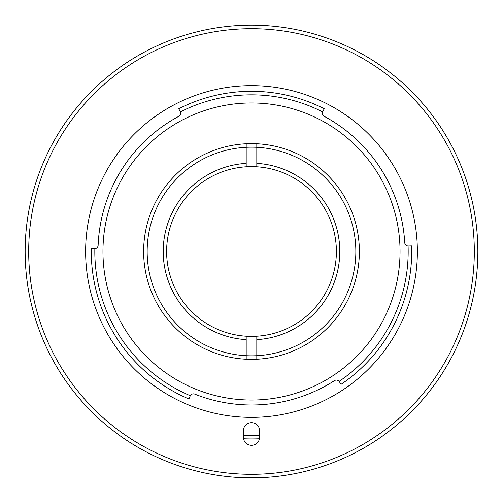 <?xml version="1.0" encoding="UTF-8"?>
<svg xmlns="http://www.w3.org/2000/svg" width="503" height="503" viewBox="0 0 503 503"><rect width="100%" height="100%" fill="white"/><g stroke="black" fill="none" stroke-linecap="round" stroke-linejoin="round"><path stroke-width="0.75" d="M251.5 336.381A84.881 84.881 0 0 1 166.619 251.5A84.881 84.881 0 0 1 251.5 166.619A84.881 84.881 0 0 1 336.381 251.5A84.881 84.881 0 0 1 251.5 336.381M147.165 251.5A104.335 104.335 0 0 1 251.5 147.165A104.335 104.335 0 0 1 355.835 251.5A104.335 104.335 0 0 1 251.5 355.835A104.335 104.335 0 0 1 147.165 251.5M256.807 339.632A88.289 88.289 0 0 0 339.789 251.5A88.289 88.289 0 0 0 256.807 163.368M246.193 163.368A88.289 88.289 0 0 0 163.211 251.5A88.289 88.289 0 0 0 246.193 339.632M256.807 336.218L256.807 359.236A107.868 107.868 0 0 0 359.368 251.5A107.868 107.868 0 0 0 256.807 143.764L256.807 166.782M246.193 166.782L246.193 143.764A107.868 107.868 0 0 0 143.632 251.5A107.868 107.868 0 0 0 246.193 359.236L246.193 336.218M256.807 143.764A107.868 107.868 0 0 0 246.193 143.764M246.193 359.236A107.868 107.868 0 0 0 256.807 359.236M94.822 251.5A156.678 156.678 0 0 0 190.297 395.729A3.534 3.534 0 0 1 194.724 394.107A153.49 153.49 0 0 0 334.445 380.652A3.534 3.534 0 0 1 339.104 381.4L341.091 384.323A160.212 160.212 0 0 0 411.617 245.91L408.078 246.017A3.534 3.534 0 0 1 404.739 242.691A153.49 153.49 0 0 0 324.246 116.338A3.534 3.534 0 0 1 322.643 111.905L324.234 108.749A160.212 160.212 0 0 0 178.766 108.749L180.357 111.905A3.534 3.534 0 0 1 178.754 116.338A153.49 153.49 0 0 0 98.129 245.363A3.534 3.534 0 0 1 94.847 248.752A156.678 156.678 0 0 0 94.822 251.5M190.297 395.729L188.902 398.98A160.212 160.212 0 0 1 91.313 248.702L94.847 248.752M102.958 251.5A148.542 148.542 0 0 0 251.5 400.042A148.542 148.542 0 0 0 400.042 251.5A148.542 148.542 0 0 0 251.5 102.958A148.542 148.542 0 0 0 102.958 251.5M417.371 251.5A165.871 165.871 0 0 0 251.5 85.629A165.871 165.871 0 0 0 85.629 251.5A165.871 165.871 0 0 0 251.5 417.371A165.871 165.871 0 0 0 417.371 251.5M474.31 251.5A222.81 222.81 0 0 0 251.5 28.69A222.81 222.81 0 0 0 28.69 251.5A222.81 222.81 0 0 0 251.5 474.31A222.81 222.81 0 0 0 474.31 251.5M25.15 251.5A226.35 226.35 0 0 1 251.5 25.15A226.35 226.35 0 0 1 477.85 251.5A226.35 226.35 0 0 1 251.5 477.85A226.35 226.35 0 0 1 25.15 251.5M259.636 430.813A8.136 8.136 0 0 0 251.5 422.677A8.136 8.136 0 0 0 243.364 430.813L243.364 437.176A8.136 8.136 0 0 0 251.5 445.312A8.136 8.136 0 0 0 259.636 437.176L259.636 430.813M243.521 438.773A187.443 187.443 0 0 0 259.479 438.773M339.104 381.4A156.678 156.678 0 0 0 408.078 246.017M322.643 111.905A156.678 156.678 0 0 0 180.357 111.905M259.636 435.227A183.909 183.909 0 0 1 243.364 435.227M248.117 477.825L258.158 477.749M443.313 131.327L444.111 132.61M449.173 141.23L451.48 145.474M51.205 146.071L52.23 144.141M58.675 132.955L60.046 130.755L58.681 132.949"/></g></svg>
